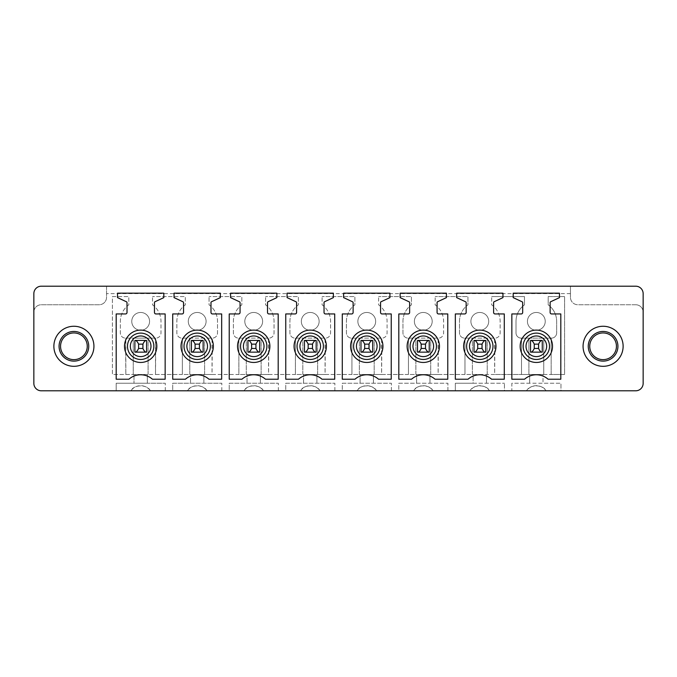 <?xml version="1.0" encoding="UTF-8"?>
<svg xmlns="http://www.w3.org/2000/svg" width="677" height="677" viewBox="0 0 677 677"><rect width="100%" height="100%" fill="white"/><g stroke="black" fill="none" stroke-linecap="round" stroke-linejoin="round"><path stroke-width="0.51" stroke-dasharray="3.38 2.54" d="M643.15 383.377A7.422 7.422 0 0 1 635.728 390.798L560.962 390.798L560.962 383.233L560.962 390.798L546.094 390.798C543.047 384.257 529.626 384.257 526.579 390.798A11.873 11.873 0 0 1 546.094 390.798L511.854 390.798L511.854 383.233L560.962 383.233L543.013 383.233L543.013 374.474L543.749 374.474L543.749 338.128L551.467 338.128A5.196 5.196 0 0 0 556.655 332.94L556.655 321.363A20.327 20.327 0 0 0 548.201 304.862L548.201 296.585L564.593 296.585L564.593 374.474L551.171 374.474L551.171 338.128L551.171 374.474L564.593 374.474L564.593 296.585L548.201 296.585L548.201 304.862A20.327 20.327 0 0 1 556.655 321.363L556.655 332.94A5.196 5.196 0 0 1 551.467 338.128L521.197 338.128A5.196 5.196 0 0 1 516.009 332.94L516.009 321.363A20.327 20.327 0 0 1 524.463 304.862L524.463 296.585L491.68 296.585L524.463 296.585L524.463 304.862A20.327 20.327 0 0 0 516.009 321.363L516.009 332.94A5.196 5.196 0 0 0 521.197 338.128L528.915 338.128L528.915 374.474L543.013 374.474L543.013 383.233L529.659 383.233L529.659 374.474L529.659 383.233L511.854 383.233L511.854 390.798L504.433 390.798L504.433 383.233L504.433 390.798L489.564 390.798C486.518 384.257 473.105 384.257 470.05 390.798A11.873 11.873 0 0 1 489.564 390.798L455.333 390.798L455.333 383.233L473.13 383.233L473.13 374.474L543.749 374.474L543.749 338.128L528.915 338.128L528.915 374.474L521.502 374.474L521.502 338.128L521.502 374.474L494.642 374.474L494.938 338.128A5.196 5.196 0 0 0 500.134 332.94L500.134 321.363A20.327 20.327 0 0 0 491.68 304.862L491.68 296.585L491.68 304.862A20.327 20.327 0 0 1 500.134 321.363L500.134 332.94A5.196 5.196 0 0 1 494.938 338.128L464.676 338.128A5.196 5.196 0 0 1 459.488 332.94L459.488 321.363A20.327 20.327 0 0 1 467.942 304.862L467.942 296.585L435.15 296.585L467.942 296.585L467.942 304.862A20.327 20.327 0 0 0 459.488 321.363L459.488 332.94A5.196 5.196 0 0 0 464.676 338.128L472.394 338.128L472.394 374.474L473.13 374.474L473.13 383.233L504.433 383.233L455.333 383.233L455.333 390.798L447.912 390.798L447.912 383.233L447.912 390.798L433.043 390.798C429.997 384.257 416.583 384.257 413.529 390.798A11.873 11.873 0 0 1 433.043 390.798L398.804 390.798L398.804 383.233L416.609 383.233L416.609 374.474L494.642 374.474L494.642 338.128L472.394 338.128L472.394 374.474L464.972 374.474L464.972 338.128L464.972 374.474L438.121 374.474L438.417 338.128A5.196 5.196 0 0 0 443.613 332.94L443.613 321.363A20.327 20.327 0 0 0 435.15 304.862L435.15 296.585L435.15 304.862A20.327 20.327 0 0 1 443.613 321.363L443.613 332.94A5.196 5.196 0 0 1 438.417 338.128L408.155 338.128A5.196 5.196 0 0 1 402.959 332.94L402.959 321.363A20.327 20.327 0 0 1 411.421 304.862L411.421 296.585L378.629 296.585L411.421 296.585L411.421 304.862A20.327 20.327 0 0 0 402.959 321.363L402.959 332.94A5.196 5.196 0 0 0 408.155 338.128L415.864 338.128L415.864 374.474L416.609 374.474L416.609 383.233L447.912 383.233L398.804 383.233L398.804 390.798L391.391 390.798L391.391 383.233L391.391 390.798L376.522 390.798C373.476 384.257 360.054 384.257 357.007 390.798A11.873 11.873 0 0 1 376.522 390.798L342.283 390.798L342.283 383.233L360.088 383.233L360.088 374.474L438.121 374.474L438.121 338.128L415.864 338.128L415.864 374.474L408.451 374.474L408.451 338.128L408.451 374.474L381.6 374.474L381.896 338.128A5.196 5.196 0 0 0 387.083 332.94L387.083 321.363A20.327 20.327 0 0 0 378.629 304.862L378.629 296.585L378.629 304.862A20.327 20.327 0 0 1 387.083 321.363L387.083 332.94A5.196 5.196 0 0 1 381.896 338.128L351.625 338.128A5.196 5.196 0 0 1 346.438 332.94L346.438 321.363A20.327 20.327 0 0 1 354.892 304.862L354.892 296.585L322.108 296.585L354.892 296.585L354.892 304.862A20.327 20.327 0 0 0 346.438 321.363L346.438 332.94A5.196 5.196 0 0 0 351.625 338.128L359.343 338.128L359.343 374.474L360.088 374.474L360.088 383.233L391.391 383.233L342.283 383.233L342.283 390.798L334.861 390.798L334.861 383.233L334.861 390.798L319.993 390.798C316.946 384.257 303.533 384.257 300.478 390.798A11.873 11.873 0 0 1 319.993 390.798L285.762 390.798L285.762 383.233L303.558 383.233L303.558 374.474L381.6 374.474L381.6 338.128L359.343 338.128L359.343 374.474L351.93 374.474L351.93 338.128L351.93 374.474L325.07 374.474L325.375 338.128A5.196 5.196 0 0 0 330.562 332.94L330.562 321.363A20.327 20.327 0 0 0 322.108 304.862L322.108 296.585L322.108 304.862A20.327 20.327 0 0 1 330.562 321.363L330.562 332.94A5.196 5.196 0 0 1 325.375 338.128L295.104 338.128A5.196 5.196 0 0 1 289.917 332.94L289.917 321.363A20.327 20.327 0 0 1 298.371 304.862L298.371 296.585L265.579 296.585L298.371 296.585L298.371 304.862A20.327 20.327 0 0 0 289.917 321.363L289.917 332.94A5.196 5.196 0 0 0 295.104 338.128L302.822 338.128L302.822 374.474L303.558 374.474L303.558 383.233L334.861 383.233L285.762 383.233L285.762 390.798L278.34 390.798L278.34 383.233L278.34 390.798L263.471 390.798C260.425 384.257 247.012 384.257 243.957 390.798A11.873 11.873 0 0 1 263.471 390.798L229.232 390.798L229.232 383.233L247.037 383.233L247.037 374.474L325.07 374.474L325.07 338.128L302.822 338.128L302.822 374.474L295.4 374.474L295.4 338.128L295.4 374.474L268.549 374.474L268.845 338.128A5.196 5.196 0 0 0 274.041 332.94L274.041 321.363A20.327 20.327 0 0 0 265.579 304.862L265.579 296.585L265.579 304.862A20.327 20.327 0 0 1 274.041 321.363L274.041 332.94A5.196 5.196 0 0 1 268.845 338.128L238.583 338.128A5.196 5.196 0 0 1 233.387 332.94L233.387 321.363A20.327 20.327 0 0 1 241.85 304.862L241.85 296.585L209.058 296.585L241.85 296.585L241.85 304.862A20.327 20.327 0 0 0 233.387 321.363L233.387 332.94A5.196 5.196 0 0 0 238.583 338.128L246.293 338.128L246.293 374.474L247.037 374.474L247.037 383.233L278.34 383.233L229.232 383.233L229.232 390.798L221.819 390.798L221.819 383.233L221.819 390.798L206.95 390.798C203.904 384.257 190.482 384.257 187.436 390.798A11.873 11.873 0 0 1 206.95 390.798L172.711 390.798L172.711 383.233L190.516 383.233L190.516 374.474L268.549 374.474L268.549 338.128L246.293 338.128L246.293 374.474L238.879 374.474L238.879 338.128L238.879 374.474L212.028 374.474L212.324 338.128A5.196 5.196 0 0 0 217.512 332.94L217.512 321.363A20.327 20.327 0 0 0 209.058 304.862L209.058 296.585L209.058 304.862A20.327 20.327 0 0 1 217.512 321.363L217.512 332.94A5.196 5.196 0 0 1 212.324 338.128L182.062 338.128A5.196 5.196 0 0 1 176.866 332.94L176.866 321.363A20.327 20.327 0 0 1 185.32 304.862L185.32 296.585L152.537 296.585L185.32 296.585L185.32 304.862A20.327 20.327 0 0 0 176.866 321.363L176.866 332.94A5.196 5.196 0 0 0 182.062 338.128L189.772 338.128L189.772 374.474L190.516 374.474L190.516 383.233L221.819 383.233L172.711 383.233L172.711 390.798L165.298 390.798L165.298 383.233L165.298 390.798L150.421 390.798C147.374 384.257 133.961 384.257 130.906 390.798A11.873 11.873 0 0 1 150.421 390.798L116.19 390.798L116.19 383.233L165.298 383.233L147.341 383.233L147.341 374.474L212.028 374.474L212.028 338.128L189.772 338.128L189.772 374.474L182.358 374.474L182.358 338.128L182.358 374.474L155.498 374.474L155.803 338.128A5.196 5.196 0 0 0 160.991 332.94L160.991 321.363A20.327 20.327 0 0 0 152.537 304.862L152.537 296.585L152.537 304.862A20.327 20.327 0 0 1 160.991 321.363L160.991 332.94A5.196 5.196 0 0 1 155.803 338.128L125.533 338.128A5.196 5.196 0 0 1 120.345 332.94L120.345 321.363A20.327 20.327 0 0 1 128.799 304.862L128.799 296.585L112.407 296.585L112.407 374.474L155.498 374.474L155.498 338.128L133.251 338.128L133.251 374.474L147.341 374.474L147.341 383.233L133.987 383.233L133.987 374.474L133.987 383.233L116.19 383.233L116.19 390.798L41.272 390.798A7.422 7.422 0 0 1 33.85 383.377L33.85 312.165A7.422 7.422 0 0 1 41.272 304.752L99.13 304.752A7.422 7.422 0 0 0 106.543 297.33L106.543 286.202L41.272 286.202A7.422 7.422 0 0 0 33.85 293.623L33.85 312.165A7.422 7.422 0 0 1 41.272 304.752L99.13 304.752A7.422 7.422 0 0 0 106.543 297.33L106.543 286.202L570.457 286.202L570.457 297.33L570.457 286.202L635.728 286.202A7.422 7.422 0 0 1 643.15 293.623L643.15 383.377M125.829 338.128L133.251 338.128L133.251 374.474L125.829 374.474L125.533 338.128A5.196 5.196 0 0 1 120.345 332.94L120.345 321.363A20.327 20.327 0 0 1 128.799 304.862L128.799 296.585L112.407 296.585L112.407 374.474L125.829 374.474L125.829 338.128M67.505 358.006A13.354 13.354 0 0 1 62.191 339.888A13.354 13.354 0 0 1 80.309 334.573A13.354 13.354 0 0 1 85.624 352.692A13.354 13.354 0 0 1 67.505 358.006M545.239 321.363A8.903 8.903 0 0 1 536.336 330.266A8.903 8.903 0 0 1 527.434 321.363A8.903 8.903 0 0 1 536.336 312.461A8.903 8.903 0 0 1 545.239 321.363A8.903 8.903 0 0 1 536.336 330.266A8.903 8.903 0 0 1 527.434 321.363A8.903 8.903 0 0 1 536.336 312.461A8.903 8.903 0 0 1 545.239 321.363M375.667 321.363A8.903 8.903 0 0 1 366.765 330.266A8.903 8.903 0 0 1 357.862 321.363A8.903 8.903 0 0 1 366.765 312.461A8.903 8.903 0 0 1 375.667 321.363A8.903 8.903 0 0 1 366.765 330.266A8.903 8.903 0 0 1 357.862 321.363A8.903 8.903 0 0 1 366.765 312.461A8.903 8.903 0 0 1 375.667 321.363M319.138 321.363A8.903 8.903 0 0 1 310.235 330.266A8.903 8.903 0 0 1 301.333 321.363A8.903 8.903 0 0 1 310.235 312.461A8.903 8.903 0 0 1 319.138 321.363A8.903 8.903 0 0 1 310.235 330.266A8.903 8.903 0 0 1 301.333 321.363A8.903 8.903 0 0 1 310.235 312.461A8.903 8.903 0 0 1 319.138 321.363M262.617 321.363A8.903 8.903 0 0 1 253.714 330.266A8.903 8.903 0 0 1 244.812 321.363A8.903 8.903 0 0 1 253.714 312.461A8.903 8.903 0 0 1 262.617 321.363A8.903 8.903 0 0 1 253.714 330.266A8.903 8.903 0 0 1 244.812 321.363A8.903 8.903 0 0 1 253.714 312.461A8.903 8.903 0 0 1 262.617 321.363M206.096 321.363A8.903 8.903 0 0 1 197.193 330.266A8.903 8.903 0 0 1 188.291 321.363A8.903 8.903 0 0 1 197.193 312.461A8.903 8.903 0 0 1 206.096 321.363A8.903 8.903 0 0 1 197.193 330.266A8.903 8.903 0 0 1 188.291 321.363A8.903 8.903 0 0 1 197.193 312.461A8.903 8.903 0 0 1 206.096 321.363M149.566 321.363A8.903 8.903 0 0 1 140.664 330.266A8.903 8.903 0 0 1 131.761 321.363A8.903 8.903 0 0 1 140.664 312.461A8.903 8.903 0 0 1 149.566 321.363A8.903 8.903 0 0 1 140.664 330.266A8.903 8.903 0 0 1 131.761 321.363A8.903 8.903 0 0 1 140.664 312.461A8.903 8.903 0 0 1 149.566 321.363M414.383 321.363A8.903 8.903 0 0 1 423.286 312.461A8.903 8.903 0 0 1 432.188 321.363A8.903 8.903 0 0 1 423.286 330.266A8.903 8.903 0 0 1 414.383 321.363A8.903 8.903 0 0 1 423.286 312.461A8.903 8.903 0 0 1 432.188 321.363A8.903 8.903 0 0 1 423.286 330.266A8.903 8.903 0 0 1 414.383 321.363M470.904 321.363A8.903 8.903 0 0 1 479.807 312.461A8.903 8.903 0 0 1 488.709 321.363A8.903 8.903 0 0 1 479.807 330.266A8.903 8.903 0 0 1 470.904 321.363A8.903 8.903 0 0 1 479.807 312.461A8.903 8.903 0 0 1 488.709 321.363A8.903 8.903 0 0 1 479.807 330.266A8.903 8.903 0 0 1 470.904 321.363M203.87 383.233L203.87 374.474L203.87 383.233M260.391 383.233L260.391 374.474L260.391 383.233M316.912 383.233L316.912 374.474L316.912 383.233M373.442 383.233L373.442 374.474L373.442 383.233M429.963 383.233L429.963 374.474L429.963 383.233M486.484 383.233L486.484 374.474L486.484 383.233M64.307 363.862A20.031 20.031 0 0 1 56.326 336.689A20.031 20.031 0 0 1 83.508 328.709A20.031 20.031 0 0 1 91.48 355.89A20.031 20.031 0 0 1 64.307 363.862M125.533 313.95A1.481 1.481 0 0 0 127.014 312.461L127.014 302.619A0.889 0.889 0 0 0 126.506 301.815L117.527 297.626L117.527 293.175L163.809 293.175L163.809 297.626L154.974 301.747A0.889 0.889 0 0 0 154.466 302.551L154.466 312.461A1.481 1.481 0 0 0 155.947 313.95L165.146 313.95L165.146 379.222L152.443 379.222A17.805 17.805 0 0 0 128.892 379.222L116.19 379.222L116.19 313.95L125.533 313.95M220.338 293.175L220.338 297.626L211.503 301.747A0.889 0.889 0 0 0 210.987 302.551L210.987 312.461A1.481 1.481 0 0 0 212.468 313.95L221.667 313.95L221.667 379.222L208.965 379.222A17.805 17.805 0 0 0 185.413 379.222L172.711 379.222L172.711 313.95L182.062 313.95A1.481 1.481 0 0 0 183.543 312.461L183.543 302.619A0.889 0.889 0 0 0 183.027 301.815L174.048 297.626L174.048 293.175L220.338 293.175M238.583 313.95A1.481 1.481 0 0 0 240.064 312.461L240.064 302.619A0.889 0.889 0 0 0 239.548 301.815L230.569 297.626L230.569 293.175L276.859 293.175L276.859 297.626L268.024 301.747A0.889 0.889 0 0 0 267.508 302.551L267.508 312.461A1.481 1.481 0 0 0 268.989 313.95L278.196 313.95L278.196 379.222L265.486 379.222A17.805 17.805 0 0 0 241.934 379.222L229.232 379.222L229.232 313.95L238.583 313.95M333.38 293.175L333.38 297.626L324.545 301.747A0.889 0.889 0 0 0 324.038 302.551L324.038 312.461A1.481 1.481 0 0 0 325.519 313.95L334.717 313.95L334.717 379.222L322.015 379.222A17.805 17.805 0 0 0 298.464 379.222L285.762 379.222L285.762 313.95L295.104 313.95A1.481 1.481 0 0 0 296.585 312.461L296.585 302.619A0.889 0.889 0 0 0 296.077 301.815L287.09 297.626L287.09 293.175L333.38 293.175M351.625 313.95A1.481 1.481 0 0 0 353.115 312.461L353.115 302.619A0.889 0.889 0 0 0 352.599 301.815L343.62 297.626L343.62 293.175L389.91 293.175L389.91 297.626L381.075 301.747A0.889 0.889 0 0 0 380.559 302.551L380.559 312.461A1.481 1.481 0 0 0 382.04 313.95L391.238 313.95L391.238 379.222L378.536 379.222A17.805 17.805 0 0 0 354.985 379.222L342.283 379.222L342.283 313.95L351.625 313.95M446.431 293.175L446.431 297.626L437.596 301.747A0.889 0.889 0 0 0 437.08 302.551L437.08 312.461A1.481 1.481 0 0 0 438.561 313.95L447.768 313.95L447.768 379.222L435.057 379.222A17.805 17.805 0 0 0 411.506 379.222L398.804 379.222L398.804 313.95L408.155 313.95A1.481 1.481 0 0 0 409.636 312.461L409.636 302.619A0.889 0.889 0 0 0 409.12 301.815L400.141 297.626L400.141 293.175L446.431 293.175M464.676 313.95A1.481 1.481 0 0 0 466.157 312.461L466.157 302.619A0.889 0.889 0 0 0 465.649 301.815L456.662 297.626L456.662 293.175L502.952 293.175L502.952 297.626L494.117 301.747A0.889 0.889 0 0 0 493.609 302.551L493.609 312.461A1.481 1.481 0 0 0 495.09 313.95L504.289 313.95L504.289 379.222L491.587 379.222A17.805 17.805 0 0 0 468.035 379.222L455.333 379.222L455.333 313.95L464.676 313.95M559.473 293.175L559.473 297.626L550.646 301.747A0.889 0.889 0 0 0 550.13 302.551L550.13 312.461A1.481 1.481 0 0 0 551.611 313.95L560.81 313.95L560.81 379.222L548.108 379.222A17.805 17.805 0 0 0 524.557 379.222L511.854 379.222L511.854 313.95L521.197 313.95A1.481 1.481 0 0 0 522.686 312.461L522.686 302.619A0.889 0.889 0 0 0 522.17 301.815L513.191 297.626L513.191 293.175L559.473 293.175M538.782 344.136L538.782 348.443L534.035 348.443L534.035 344.136L538.782 344.136C539.882 341.682 541.033 340.446 542.252 340.429L542.269 352.15L542.269 340.429L530.548 340.429L530.548 352.15L542.269 352.15L530.565 352.15L530.548 340.429L530.548 352.15L542.032 352.15M487.228 374.474L487.228 338.128L487.228 374.474M482.252 344.136L482.252 348.443L477.513 348.443L477.513 344.136L482.252 344.136C483.353 341.682 484.512 340.446 485.722 340.429L485.747 352.15L485.747 340.429L474.027 340.429L474.027 352.15L485.747 352.15L474.044 352.15L474.027 340.429L474.027 352.15L485.502 352.15M430.707 374.474L430.707 338.128L430.707 374.474M420.984 344.136L425.731 344.136C426.832 341.682 427.991 340.446 429.201 340.429L417.497 340.429L417.523 352.15C418.733 352.133 419.892 350.898 420.984 348.443L420.984 344.136C419.892 341.682 418.733 340.446 417.523 340.429L417.497 352.15L429.218 352.15L417.523 352.15M425.731 344.136L425.731 348.443C426.832 350.898 427.991 352.133 429.201 352.15L429.218 340.429L429.218 352.15L429.218 340.429L417.523 340.429M374.178 374.474L374.178 338.128L374.178 374.474M364.463 344.136L369.21 344.136C370.311 341.682 371.461 340.446 372.68 340.429L360.976 340.429L360.993 352.15C362.212 352.133 363.363 350.898 364.463 348.443L364.463 344.136C363.363 341.682 362.212 340.446 360.993 340.429L360.976 352.15L372.697 352.15L360.993 352.15M369.21 344.136L369.21 348.443C370.311 350.898 371.461 352.133 372.68 352.15L372.697 340.429L372.697 352.15L372.697 340.429L360.993 340.429M317.657 374.474L317.657 338.128L317.657 374.474M307.942 344.136L312.681 344.136C313.781 341.682 314.94 340.446 316.151 340.429L304.455 340.429L304.472 352.15C305.682 352.133 306.842 350.898 307.942 348.443L307.942 344.136C306.842 341.682 305.682 340.446 304.472 340.429L304.455 352.15L316.176 352.15L304.472 352.15M312.681 344.136L312.681 348.443C313.781 350.898 314.94 352.133 316.151 352.15L316.176 340.429L316.176 352.15L316.176 340.429L304.472 340.429M261.136 374.474L261.136 338.128L261.136 374.474M251.412 344.136L256.16 344.136C257.26 341.682 258.419 340.446 259.63 340.429L247.926 340.429L247.951 352.15C249.161 352.133 250.321 350.898 251.412 348.443L251.412 344.136C250.321 341.682 249.161 340.446 247.951 340.429L247.926 352.15L259.646 352.15L247.951 352.15M256.16 344.136L256.16 348.443C257.26 350.898 258.419 352.133 259.63 352.15L259.646 340.429L259.646 352.15L259.646 340.429L247.951 340.429M204.606 374.474L204.606 338.128L204.606 374.474M199.639 344.136L199.639 348.443L194.891 348.443L194.891 344.136L199.639 344.136C200.739 341.682 201.89 340.446 203.108 340.429L203.125 352.15L203.125 340.429L191.405 340.429L191.405 352.15L203.125 352.15L191.422 352.15L191.405 340.429L191.405 352.15L202.888 352.15M148.085 374.474L148.085 338.128L148.085 374.474M143.109 344.136L143.109 348.443L138.37 348.443L138.37 344.136L143.109 344.136C144.209 341.682 145.369 340.446 146.579 340.429L146.604 352.15L146.604 340.429L134.884 340.429L134.884 352.15L146.604 352.15L134.901 352.15L134.884 340.429L134.884 352.15L146.359 352.15M543.749 374.474L551.171 374.474L543.749 374.474M66.795 359.309A14.835 14.835 0 0 1 60.888 339.177A14.835 14.835 0 0 1 81.02 333.27A14.835 14.835 0 0 1 86.927 353.402A14.835 14.835 0 0 1 66.795 359.309M542.032 340.429L530.785 340.429M485.502 340.429L474.264 340.429M428.981 352.15L417.497 352.15L417.497 340.429M428.981 340.429L417.743 340.429M372.46 352.15L360.976 352.15L360.976 340.429M372.46 340.429L361.213 340.429M315.931 352.15L304.455 352.15L304.455 340.429M315.931 340.429L304.692 340.429M259.409 352.15L247.926 352.15L247.926 340.429M259.409 340.429L248.171 340.429M202.888 340.429L191.642 340.429M146.359 340.429L135.121 340.429M635.728 304.752A7.422 7.422 0 0 1 643.15 312.165A7.422 7.422 0 0 0 635.728 304.752L577.87 304.752A7.422 7.422 0 0 1 570.457 297.33A7.422 7.422 0 0 0 577.87 304.752L635.728 304.752M596.691 358.006A13.354 13.354 0 0 1 591.376 339.888A13.354 13.354 0 0 1 609.495 334.573A13.354 13.354 0 0 1 614.809 352.692A13.354 13.354 0 0 1 596.691 358.006M595.98 359.309A14.835 14.835 0 0 1 590.073 339.177A14.835 14.835 0 0 1 610.205 333.27A14.835 14.835 0 0 1 616.112 353.402A14.835 14.835 0 0 1 595.98 359.309M593.492 363.862A20.031 20.031 0 0 0 620.674 355.89A20.031 20.031 0 0 0 612.693 328.709A20.031 20.031 0 0 0 585.52 336.689A20.031 20.031 0 0 0 593.492 363.862M138.37 348.443C137.27 350.898 136.111 352.133 134.901 352.15M146.579 340.429L134.901 340.429C136.111 340.446 137.27 341.682 138.37 344.136M143.109 348.443C144.209 350.898 145.369 352.133 146.579 352.15M146.604 340.429L146.604 352.15M194.891 348.443C193.791 350.898 192.64 352.133 191.422 352.15M203.108 340.429L191.422 340.429C192.64 340.446 193.791 341.682 194.891 344.136M199.639 348.443C200.739 350.898 201.89 352.133 203.108 352.15M203.125 340.429L203.125 352.15M256.16 348.443L251.412 348.443M312.681 348.443L307.942 348.443M369.21 348.443L364.463 348.443M425.731 348.443L420.984 348.443M477.513 348.443C476.413 350.898 475.254 352.133 474.044 352.15M485.722 340.429L474.044 340.429C475.254 340.446 476.413 341.682 477.513 344.136M482.252 348.443C483.353 350.898 484.512 352.133 485.722 352.15M485.747 340.429L485.747 352.15M534.035 348.443C532.934 350.898 531.784 352.133 530.565 352.15M542.252 340.429L530.565 340.429C531.784 340.446 532.934 341.682 534.035 344.136M538.782 348.443C539.882 350.898 541.033 352.133 542.252 352.15M542.269 340.429L542.269 352.15M570.457 293.623L106.543 293.623"/><path stroke-width="1.02" d="M643.15 383.377A7.422 7.422 0 0 1 635.728 390.798L41.272 390.798A7.422 7.422 0 0 1 33.85 383.377L33.85 293.623A7.422 7.422 0 0 1 41.272 286.202L635.728 286.202A7.422 7.422 0 0 1 643.15 293.623L643.15 383.377M67.505 358.006A13.354 13.354 0 0 1 62.191 339.888A13.354 13.354 0 0 1 80.309 334.573A13.354 13.354 0 0 1 85.624 352.692A13.354 13.354 0 0 1 67.505 358.006M64.307 363.862A20.031 20.031 0 0 1 56.326 336.689A20.031 20.031 0 0 1 83.508 328.709A20.031 20.031 0 0 1 91.48 355.89A20.031 20.031 0 0 1 64.307 363.862M125.533 313.95A1.481 1.481 0 0 0 127.014 312.461L127.014 302.619A0.889 0.889 0 0 0 126.506 301.815L117.527 297.626L117.527 293.175L163.809 293.175L163.809 297.626L154.974 301.747A0.889 0.889 0 0 0 154.466 302.551L154.466 312.461A1.481 1.481 0 0 0 155.947 313.95L165.146 313.95L165.146 379.222L152.443 379.222A17.805 17.805 0 0 0 128.892 379.222L116.19 379.222L116.19 313.95L125.533 313.95M220.338 293.175L220.338 297.626L211.503 301.747A0.889 0.889 0 0 0 210.987 302.551L210.987 312.461A1.481 1.481 0 0 0 212.468 313.95L221.667 313.95L221.667 379.222L208.965 379.222A17.805 17.805 0 0 0 185.413 379.222L172.711 379.222L172.711 313.95L182.062 313.95A1.481 1.481 0 0 0 183.543 312.461L183.543 302.619A0.889 0.889 0 0 0 183.027 301.815L174.048 297.626L174.048 293.175L220.338 293.175M238.583 313.95A1.481 1.481 0 0 0 240.064 312.461L240.064 302.619A0.889 0.889 0 0 0 239.548 301.815L230.569 297.626L230.569 293.175L276.859 293.175L276.859 297.626L268.024 301.747A0.889 0.889 0 0 0 267.508 302.551L267.508 312.461A1.481 1.481 0 0 0 268.989 313.95L278.196 313.95L278.196 379.222L265.486 379.222A17.805 17.805 0 0 0 241.934 379.222L229.232 379.222L229.232 313.95L238.583 313.95M333.38 293.175L333.38 297.626L324.545 301.747A0.889 0.889 0 0 0 324.038 302.551L324.038 312.461A1.481 1.481 0 0 0 325.519 313.95L334.717 313.95L334.717 379.222L322.015 379.222A17.805 17.805 0 0 0 298.464 379.222L285.762 379.222L285.762 313.95L295.104 313.95A1.481 1.481 0 0 0 296.585 312.461L296.585 302.619A0.889 0.889 0 0 0 296.077 301.815L287.09 297.626L287.09 293.175L333.38 293.175M351.625 313.95A1.481 1.481 0 0 0 353.115 312.461L353.115 302.619A0.889 0.889 0 0 0 352.599 301.815L343.62 297.626L343.62 293.175L389.91 293.175L389.91 297.626L381.075 301.747A0.889 0.889 0 0 0 380.559 302.551L380.559 312.461A1.481 1.481 0 0 0 382.04 313.95L391.238 313.95L391.238 379.222L378.536 379.222A17.805 17.805 0 0 0 354.985 379.222L342.283 379.222L342.283 313.95L351.625 313.95M446.431 293.175L446.431 297.626L437.596 301.747A0.889 0.889 0 0 0 437.08 302.551L437.08 312.461A1.481 1.481 0 0 0 438.561 313.95L447.768 313.95L447.768 379.222L435.057 379.222A17.805 17.805 0 0 0 411.506 379.222L398.804 379.222L398.804 313.95L408.155 313.95A1.481 1.481 0 0 0 409.636 312.461L409.636 302.619A0.889 0.889 0 0 0 409.12 301.815L400.141 297.626L400.141 293.175L446.431 293.175M464.676 313.95A1.481 1.481 0 0 0 466.157 312.461L466.157 302.619A0.889 0.889 0 0 0 465.649 301.815L456.662 297.626L456.662 293.175L502.952 293.175L502.952 297.626L494.117 301.747A0.889 0.889 0 0 0 493.609 302.551L493.609 312.461A1.481 1.481 0 0 0 495.09 313.95L504.289 313.95L504.289 379.222L491.587 379.222A17.805 17.805 0 0 0 468.035 379.222L455.333 379.222L455.333 313.95L464.676 313.95M559.473 293.175L559.473 297.626L550.646 301.747A0.889 0.889 0 0 0 550.13 302.551L550.13 312.461A1.481 1.481 0 0 0 551.611 313.95L560.81 313.95L560.81 379.222L548.108 379.222A17.805 17.805 0 0 0 524.557 379.222L511.854 379.222L511.854 313.95L521.197 313.95A1.481 1.481 0 0 0 522.686 312.461L522.686 302.619A0.889 0.889 0 0 0 522.17 301.815L513.191 297.626L513.191 293.175L559.473 293.175M81.02 333.27A14.835 14.835 0 0 0 60.888 339.177A14.835 14.835 0 0 0 66.795 359.309A14.835 14.835 0 0 0 86.927 353.402A14.835 14.835 0 0 0 81.02 333.27M126.472 338.534A16.172 16.172 0 0 0 132.912 360.477A16.172 16.172 0 0 0 154.855 354.046A16.172 16.172 0 0 0 148.415 332.094A16.172 16.172 0 0 0 126.472 338.534M183.002 338.534A16.172 16.172 0 0 0 189.442 360.477A16.172 16.172 0 0 0 211.385 354.046A16.172 16.172 0 0 0 204.945 332.094A16.172 16.172 0 0 0 183.002 338.534M239.523 338.534A16.172 16.172 0 0 0 245.963 360.477A16.172 16.172 0 0 0 267.906 354.046A16.172 16.172 0 0 0 261.466 332.094A16.172 16.172 0 0 0 239.523 338.534M296.044 338.534A16.172 16.172 0 0 0 302.484 360.477A16.172 16.172 0 0 0 324.427 354.046A16.172 16.172 0 0 0 317.987 332.094A16.172 16.172 0 0 0 296.044 338.534M352.573 338.534A16.172 16.172 0 0 0 359.013 360.477A16.172 16.172 0 0 0 380.956 354.046A16.172 16.172 0 0 0 374.516 332.094A16.172 16.172 0 0 0 352.573 338.534M409.094 338.534A16.172 16.172 0 0 0 415.534 360.477A16.172 16.172 0 0 0 437.477 354.046A16.172 16.172 0 0 0 431.037 332.094A16.172 16.172 0 0 0 409.094 338.534M465.615 338.534A16.172 16.172 0 0 0 472.055 360.477A16.172 16.172 0 0 0 493.998 354.046A16.172 16.172 0 0 0 487.558 332.094A16.172 16.172 0 0 0 465.615 338.534M522.145 338.534A16.172 16.172 0 0 0 528.585 360.477A16.172 16.172 0 0 0 550.528 354.046A16.172 16.172 0 0 0 544.088 332.094A16.172 16.172 0 0 0 522.145 338.534M542.269 340.429L542.269 352.15L530.548 352.15L530.548 340.429M485.747 340.429L485.747 352.15L474.027 352.15L474.027 340.429M429.218 340.429L429.218 352.15L417.497 352.15L417.497 340.429M372.697 340.429L372.697 352.15L360.976 352.15L360.976 340.429M316.176 340.429L316.176 352.15L304.455 352.15L304.455 340.429M259.646 340.429L259.646 352.15L247.926 352.15L247.926 340.429M203.125 340.429L203.125 352.15L191.405 352.15L191.405 340.429M146.604 340.429L146.604 352.15L134.884 352.15L134.884 340.429M612.693 328.709A20.031 20.031 0 0 0 585.52 336.689A20.031 20.031 0 0 0 593.492 363.862A20.031 20.031 0 0 0 620.674 355.89A20.031 20.031 0 0 0 612.693 328.709M596.691 358.006A13.354 13.354 0 0 1 591.376 339.888A13.354 13.354 0 0 1 609.495 334.573A13.354 13.354 0 0 1 614.809 352.692A13.354 13.354 0 0 1 596.691 358.006M610.205 333.27A14.835 14.835 0 0 1 616.112 353.402A14.835 14.835 0 0 1 595.98 359.309A14.835 14.835 0 0 1 590.073 339.177A14.835 14.835 0 0 1 610.205 333.27M138.59 344.136C137.49 341.682 136.331 340.446 135.121 340.429L146.359 340.429C145.149 340.446 143.989 341.682 142.889 344.136L138.59 344.136L138.59 348.443C137.49 350.898 136.331 352.133 135.121 352.15M142.889 344.136L142.889 348.443C143.989 350.898 145.149 352.133 146.359 352.15L146.604 352.15M142.889 348.443L138.59 348.443M195.111 344.136C194.011 341.682 192.86 340.446 191.642 340.429L202.888 340.429C201.67 340.446 200.519 341.682 199.419 344.136L195.111 344.136L195.111 348.443C194.011 350.898 192.86 352.133 191.642 352.15M199.419 344.136L199.419 348.443C200.519 350.898 201.67 352.133 202.888 352.15L203.125 352.15M199.419 348.443L195.111 348.443M251.641 344.136C250.541 341.682 249.381 340.446 248.171 340.429L259.409 340.429C258.199 340.446 257.04 341.682 255.94 344.136L251.641 344.136L251.641 348.443C250.541 350.898 249.381 352.133 248.171 352.15M255.94 344.136L255.94 348.443C257.04 350.898 258.199 352.133 259.409 352.15L259.646 352.15M255.94 348.443L251.641 348.443M308.162 344.136C307.062 341.682 305.902 340.446 304.692 340.429L315.931 340.429C314.72 340.446 313.561 341.682 312.461 344.136L308.162 344.136L308.162 348.443C307.062 350.898 305.902 352.133 304.692 352.15M312.461 344.136L312.461 348.443C313.561 350.898 314.72 352.133 315.931 352.15L316.176 352.15M312.461 348.443L308.162 348.443M364.683 344.136C363.583 341.682 362.432 340.446 361.213 340.429L372.46 340.429C371.241 340.446 370.091 341.682 368.99 344.136L364.683 344.136L364.683 348.443C363.583 350.898 362.432 352.133 361.213 352.15M368.99 344.136L368.99 348.443C370.091 350.898 371.241 352.133 372.46 352.15L372.697 352.15M368.99 348.443L364.683 348.443M421.212 344.136C420.112 341.682 418.953 340.446 417.743 340.429L428.981 340.429C427.771 340.446 426.612 341.682 425.511 344.136L421.212 344.136L421.212 348.443C420.112 350.898 418.953 352.133 417.743 352.15M425.511 344.136L425.511 348.443C426.612 350.898 427.771 352.133 428.981 352.15L429.218 352.15M425.511 348.443L421.212 348.443M477.734 344.136C476.633 341.682 475.474 340.446 474.264 340.429L485.502 340.429C484.292 340.446 483.133 341.682 482.032 344.136L477.734 344.136L477.734 348.443C476.633 350.898 475.474 352.133 474.264 352.15M482.032 344.136L482.032 348.443C483.133 350.898 484.292 352.133 485.502 352.15L485.747 352.15M482.032 348.443L477.734 348.443M534.255 344.136C533.154 341.682 532.004 340.446 530.785 340.429L542.032 340.429C540.813 340.446 539.662 341.682 538.562 344.136L534.255 344.136L534.255 348.443C533.154 350.898 532.004 352.133 530.785 352.15M538.562 344.136L538.562 348.443C539.662 350.898 540.813 352.133 542.032 352.15L542.269 352.15M538.562 348.443L534.255 348.443M152.223 352.607A13.168 13.168 0 0 1 134.351 357.845A13.168 13.168 0 0 1 129.104 339.972A13.168 13.168 0 0 1 146.985 334.726A13.168 13.168 0 0 1 152.223 352.607M208.753 352.607A13.168 13.168 0 0 1 190.872 357.845A13.168 13.168 0 0 1 185.633 339.972A13.168 13.168 0 0 1 203.506 334.726A13.168 13.168 0 0 1 208.753 352.607M265.274 352.607A13.168 13.168 0 0 1 247.401 357.845A13.168 13.168 0 0 1 242.154 339.972A13.168 13.168 0 0 1 260.027 334.726A13.168 13.168 0 0 1 265.274 352.607M321.795 352.607A13.168 13.168 0 0 1 303.922 357.845A13.168 13.168 0 0 1 298.675 339.972A13.168 13.168 0 0 1 316.557 334.726A13.168 13.168 0 0 1 321.795 352.607M378.325 352.607A13.168 13.168 0 0 1 360.443 357.845A13.168 13.168 0 0 1 355.205 339.972A13.168 13.168 0 0 1 373.078 334.726A13.168 13.168 0 0 1 378.325 352.607M434.846 352.607A13.168 13.168 0 0 1 416.973 357.845A13.168 13.168 0 0 1 411.726 339.972A13.168 13.168 0 0 1 429.599 334.726A13.168 13.168 0 0 1 434.846 352.607M491.367 352.607A13.168 13.168 0 0 1 473.494 357.845A13.168 13.168 0 0 1 468.247 339.972A13.168 13.168 0 0 1 486.128 334.726A13.168 13.168 0 0 1 491.367 352.607M547.896 352.607A13.168 13.168 0 0 1 530.015 357.845A13.168 13.168 0 0 1 524.777 339.972A13.168 13.168 0 0 1 542.649 334.726A13.168 13.168 0 0 1 547.896 352.607M527.281 341.343A10.316 10.316 0 0 1 541.278 337.231A10.316 10.316 0 0 1 545.391 351.236A10.316 10.316 0 0 1 531.386 355.34A10.316 10.316 0 0 1 527.281 341.343M470.752 341.343A10.316 10.316 0 0 1 484.757 337.231A10.316 10.316 0 0 1 488.862 351.236A10.316 10.316 0 0 1 474.865 355.34A10.316 10.316 0 0 1 470.752 341.343M414.231 341.343A10.316 10.316 0 0 1 428.236 337.231A10.316 10.316 0 0 1 432.341 351.236A10.316 10.316 0 0 1 418.335 355.34A10.316 10.316 0 0 1 414.231 341.343M357.71 341.343A10.316 10.316 0 0 1 371.707 337.231A10.316 10.316 0 0 1 375.82 351.236A10.316 10.316 0 0 1 361.814 355.34A10.316 10.316 0 0 1 357.71 341.343M301.18 341.343A10.316 10.316 0 0 1 315.186 337.231A10.316 10.316 0 0 1 319.29 351.236A10.316 10.316 0 0 1 305.293 355.34A10.316 10.316 0 0 1 301.18 341.343M244.659 341.343A10.316 10.316 0 0 1 258.665 337.231A10.316 10.316 0 0 1 262.769 351.236A10.316 10.316 0 0 1 248.764 355.34A10.316 10.316 0 0 1 244.659 341.343M188.138 341.343A10.316 10.316 0 0 1 202.135 337.231A10.316 10.316 0 0 1 206.248 351.236A10.316 10.316 0 0 1 192.243 355.34A10.316 10.316 0 0 1 188.138 341.343M131.609 341.343A10.316 10.316 0 0 1 145.614 337.231A10.316 10.316 0 0 1 149.719 351.236A10.316 10.316 0 0 1 135.722 355.34A10.316 10.316 0 0 1 131.609 341.343"/></g></svg>
